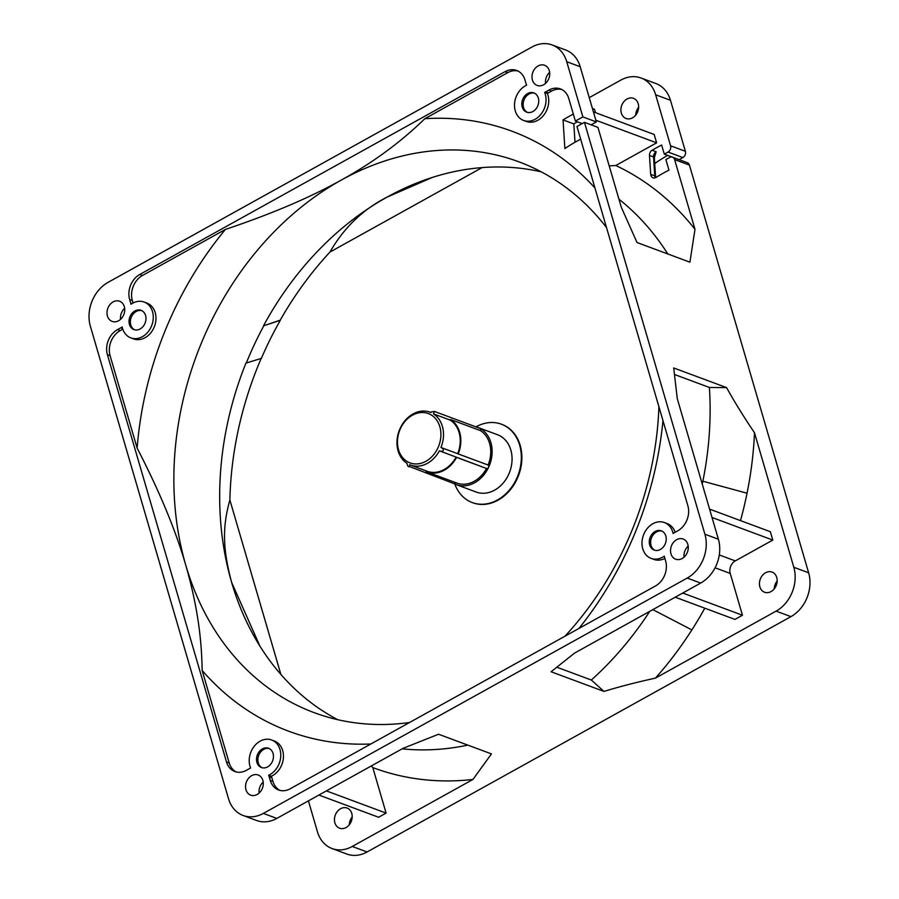 <?xml version="1.0" encoding="UTF-8"?>
<svg xmlns="http://www.w3.org/2000/svg" width="899" height="899" viewBox="0 0 899 899"><rect width="100%" height="100%" fill="white"/><g stroke="black" fill="none" stroke-linecap="round" stroke-linejoin="round"><path stroke-width="1.35" d="M280.308 320.325L263.868 325.719A293.816 234.684 110.4 0 0 246.304 363.005L261.362 358.375A311.739 248.989 110.4 0 1 280.308 320.325A183.935 146.919 110.4 0 1 280.218 320.156A311.919 249.135 110.4 0 1 329.944 252.068L482.111 167.585M280.87 674.419L229.874 500.013A311.919 249.135 110.4 0 1 261.171 358.443M472.514 502.653A41.804 33.387 -69.6 0 0 472.784 502.755A41.804 33.387 -69.6 0 0 510.25 489.865A41.804 33.387 -69.6 0 0 520.184 445.353A41.804 33.387 -69.6 0 0 501.923 424.395A41.804 33.387 -69.6 0 0 501.653 424.294M329.944 252.068C343.924 227.694 362.982 209.377 387.098 197.106L432.138 177.508M263.868 325.719L280.218 320.156M263.598 325.618A293.816 234.684 110.4 0 1 387.098 197.106A293.816 234.684 110.4 0 1 429.464 178.373A293.816 234.684 110.4 0 1 541.232 171.844M246.304 363.005L246.034 362.904A293.816 234.684 110.4 0 0 231.616 582.338C221.783 545.772 223.109 524.42 229.874 500.013M259.923 646.123L231.616 582.338A293.816 234.684 110.4 0 0 257.204 641.684A293.816 234.684 110.4 0 0 323.044 711.131L323.314 711.233A293.816 234.684 110.4 0 0 337.698 719.683M606.51 227.559A293.816 234.684 -69.6 0 0 518.892 161.831A293.816 234.684 -69.6 0 0 341.294 180.07A293.816 234.684 -69.6 0 0 185.812 565.314A293.816 234.684 -69.6 0 0 314.099 712.626A293.816 234.684 -69.6 0 0 409.551 722.504M564.954 636.222A293.816 234.684 -69.6 0 0 658.9 406.708M650.707 174.372L654.742 175.878L653.528 156.92A4.776 1.405 176.3 0 1 654.36 157.64L656.158 151.762L652.112 150.257A4.776 3.821 -69.6 0 0 649.483 155.415L650.707 174.372A4.776 3.821 -69.6 0 0 652.966 177.822A4.776 3.821 -69.6 0 0 656.045 177.418A188.711 150.729 110.4 0 1 668.968 170.147L665.878 159.572L669.631 157.494A4.776 3.821 110.4 0 1 672.519 157.19A4.776 3.821 110.4 0 1 674.61 159.584L694.994 229.312A324.899 259.496 -69.6 0 0 615.804 165.506L656.63 142.84L654.18 134.479L593.407 111.881M589.25 97.631L620.838 80.09A33.443 26.712 110.4 0 1 641.054 78.011A33.443 26.712 110.4 0 1 655.652 94.777L670.575 145.795A4.776 3.821 110.4 0 1 668.047 152.055L664.294 154.134L661.63 145.042A217.378 173.631 -69.6 0 0 652.112 150.257M654.742 163.494A217.378 173.631 110.4 0 1 667.62 155.37M641.054 78.011L655.865 83.517A33.443 26.712 -69.6 0 1 670.474 100.283L685.386 151.302A4.776 3.821 -69.6 0 1 682.858 157.561L679.116 159.64M694.994 229.312L689.915 262.182L637.02 242.516L621.299 207.264L597.936 127.355L584.462 122.343L704.906 534.22A33.443 26.712 110.4 0 1 687.207 578.068L263.34 813.404A33.443 26.712 110.4 0 1 243.135 815.483L256.597 820.495A33.443 26.712 -69.6 0 0 276.813 818.416L402.887 748.418L438.555 734.236L491.45 753.901L472.941 779.455L352.262 846.465A33.443 26.712 110.4 0 1 332.046 848.544L346.868 854.05A33.443 26.712 -69.6 0 0 367.084 851.971L790.94 616.635A33.443 26.712 -69.6 0 0 808.639 572.787L689.421 165.101A4.776 3.821 -69.6 0 0 687.342 162.708L672.519 157.19M349.273 824.821A10.754 8.585 110.4 0 1 352.194 816.955M635.728 115.106A10.754 8.585 110.4 0 1 638.65 107.239M774.253 588.856A10.754 8.585 110.4 0 1 777.186 580.99M664.294 154.134L672.396 157.156M595.475 112.656L594.497 109.296L592.43 108.521M621.333 113.105A10.754 8.585 -69.6 0 0 626.03 118.488A10.754 8.585 -69.6 0 0 635.66 115.173A10.754 8.585 -69.6 0 0 638.211 103.733A10.754 8.585 -69.6 0 0 633.525 98.339A10.754 8.585 -69.6 0 0 623.884 101.654A10.754 8.585 -69.6 0 0 621.333 113.105M575 142.267L573.82 123.905A217.378 173.631 110.4 0 1 577.349 121.815M243.135 815.483A33.443 26.712 110.4 0 1 228.526 798.717L90.361 326.213A33.443 26.712 110.4 0 1 108.06 282.365L531.916 47.029A33.443 26.712 110.4 0 1 552.132 44.95L565.606 49.962A33.443 26.712 -69.6 0 1 580.203 66.728L596.352 121.927L591.126 124.826M545.547 83.371A10.754 8.585 110.4 0 1 549.649 72.347M656.63 142.84L595.857 120.241M609.207 165.888L615.804 165.506M667.811 253.956A303.39 242.325 -69.6 0 0 618.939 199.196M655.438 678.127C636.155 682.363 619.006 686.791 603.982 691.421L551.076 671.755L574.607 653.067L700.681 583.069A33.443 26.712 -69.6 0 0 718.38 539.22L677.284 398.695L673.699 367.949L726.594 387.615C734.281 401.538 743.574 416.585 754.486 432.745L793.817 567.28A33.443 26.712 110.4 0 1 776.118 611.118L655.438 678.127A324.809 259.429 -69.6 0 0 691.87 629.907A324.932 259.53 -69.6 0 0 704.782 608.185M675.228 597.206L734.944 619.411L742.45 615.242L730.224 573.427A9.552 7.63 110.4 0 1 735.281 560.897L772.792 540.074L770.342 531.714L709.569 509.115M740.484 520.611A324.921 259.53 -69.6 0 0 747.047 493.214A324.82 259.44 -69.6 0 0 754.486 432.745M759.869 586.856A10.754 8.585 -69.6 0 0 764.566 592.239A10.754 8.585 -69.6 0 0 774.196 588.924A10.754 8.585 -69.6 0 0 776.747 577.484A10.754 8.585 -69.6 0 0 772.061 572.09A10.754 8.585 -69.6 0 0 762.419 575.405A10.754 8.585 -69.6 0 0 759.869 586.856M684.083 557.122A10.754 8.585 110.4 0 1 688.173 546.098M742.45 615.242L682.734 593.037M603.982 691.421L591.317 680.026L557.043 667.283M591.317 680.026A303.311 242.258 -69.6 0 0 649.73 611.365M332.046 848.544A33.443 26.712 110.4 0 1 317.448 831.8L308.413 800.874M318.887 795.053L378.603 817.258L386.098 813.089L372.793 767.577A324.854 259.463 -69.6 0 0 472.941 779.455M334.877 822.821A10.754 8.585 -69.6 0 0 339.575 828.204A10.754 8.585 -69.6 0 0 349.205 824.889A10.754 8.585 -69.6 0 0 351.767 813.449A10.754 8.585 -69.6 0 0 347.07 808.055A10.754 8.585 -69.6 0 0 337.44 811.37A10.754 8.585 -69.6 0 0 334.877 822.821M259.092 793.087A10.754 8.585 110.4 0 1 263.193 782.063M120.556 319.336A10.754 8.585 110.4 0 1 124.658 308.312M552.132 44.95A33.443 26.712 110.4 0 1 566.741 61.716L582.878 116.915L575.371 121.073L582.192 123.612M596.352 121.927L582.878 116.915M561.74 89.495A19.115 15.261 110.4 0 0 551.57 91.102L548.873 90.102A19.115 15.261 -69.6 0 1 560.425 88.911A19.115 15.261 -69.6 0 1 568.775 98.497L575.371 121.073M573.82 123.905L563.044 119.904L564.875 148.537A188.711 150.729 110.4 0 1 580.664 139.165M573.326 114.072A217.378 173.631 -69.6 0 0 563.044 119.904M584.462 122.343L576.967 126.512L687.87 505.766A19.115 15.261 -69.6 0 1 677.756 530.826L674.565 532.59A18.868 15.069 110.4 0 0 673.104 533.5A19.115 15.261 110.4 0 0 672.767 532.129A19.115 15.261 110.4 0 0 664.417 522.555A19.115 15.261 110.4 0 0 647.291 528.443A19.115 15.261 110.4 0 0 642.751 548.795A19.115 15.261 110.4 0 0 651.101 558.38A19.115 15.261 110.4 0 0 664.271 556.166A18.868 15.069 110.4 0 0 664.575 557.335L665.62 560.886A19.115 15.261 -69.6 0 1 655.506 585.946L290.152 788.794A19.115 15.261 -69.6 0 1 278.6 789.985A19.115 15.261 -69.6 0 1 270.262 780.399L272.959 781.4A19.115 15.261 110.4 0 0 279.982 790.401M594.924 187.936A320.1 255.664 -69.6 0 0 424.845 118.69L507.8 72.639A19.115 15.261 110.4 0 1 517.981 71.032M551.57 91.102L548.379 92.878A18.868 15.069 -69.6 0 1 547.345 93.406L544.648 92.406A19.115 15.261 110.4 0 1 535.163 119.252A19.115 15.261 110.4 0 1 523.611 120.444A19.115 15.261 110.4 0 1 514.52 104.149A19.115 15.261 110.4 0 1 525.387 85.81A19.115 15.261 110.4 0 1 526.6 85.191A18.868 15.069 110.4 0 1 526.039 83.585L525.005 80.033A19.115 15.261 -69.6 0 0 516.655 70.448A19.115 15.261 -69.6 0 0 505.103 71.639L139.761 274.487A19.115 15.261 -69.6 0 0 129.647 299.536L130.692 303.098A18.868 15.069 110.4 0 1 130.984 304.267A19.115 15.261 110.4 0 1 144.166 302.053A19.115 15.261 110.4 0 1 152.504 311.638A19.115 15.261 110.4 0 1 147.975 331.989A19.115 15.261 110.4 0 1 130.849 337.878A19.115 15.261 110.4 0 1 122.5 328.292A19.115 15.261 110.4 0 1 122.163 326.933A18.868 15.069 110.4 0 1 120.702 327.843L117.511 329.607A19.115 15.261 -69.6 0 0 107.397 354.667L226.492 761.936A19.115 15.261 -69.6 0 0 234.841 771.511A19.115 15.261 -69.6 0 0 246.382 770.331L249.574 768.555A18.868 15.069 110.4 0 1 250.619 768.027A19.115 15.261 110.4 0 1 260.103 741.169A19.115 15.261 110.4 0 1 271.644 739.989A19.115 15.261 110.4 0 1 280.746 756.284A19.115 15.261 110.4 0 1 269.88 774.623A19.115 15.261 110.4 0 1 268.666 775.241A18.868 15.069 110.4 0 1 269.217 776.848L270.262 780.399M523.611 120.444L526.308 121.444A19.115 15.261 -69.6 0 0 536.647 120.871A19.115 15.261 -69.6 0 0 537.86 120.264A19.115 15.261 -69.6 0 0 547.345 93.406M548.873 90.102L545.693 91.878A18.868 15.069 110.4 0 1 544.648 92.406M245.966 789.76A10.754 8.585 -69.6 0 0 250.664 795.154A10.754 8.585 -69.6 0 0 260.294 791.839A10.754 8.585 -69.6 0 0 262.845 780.388A10.754 8.585 -69.6 0 0 258.148 774.994A10.754 8.585 -69.6 0 0 248.517 778.309A10.754 8.585 -69.6 0 0 245.966 789.76M107.43 316.01A10.754 8.585 -69.6 0 0 112.128 321.392A10.754 8.585 -69.6 0 0 121.758 318.077A10.754 8.585 -69.6 0 0 124.309 306.638A10.754 8.585 -69.6 0 0 119.612 301.244A10.754 8.585 -69.6 0 0 109.981 304.559A10.754 8.585 -69.6 0 0 107.43 316.01M532.422 80.045A10.754 8.585 -69.6 0 0 537.108 85.427A10.754 8.585 -69.6 0 0 546.749 82.112A10.754 8.585 -69.6 0 0 549.3 70.673A10.754 8.585 -69.6 0 0 544.603 65.279A10.754 8.585 -69.6 0 0 534.972 68.594A10.754 8.585 -69.6 0 0 532.422 80.045M670.957 553.795A10.754 8.585 -69.6 0 0 675.643 559.189A10.754 8.585 -69.6 0 0 685.285 555.874A10.754 8.585 -69.6 0 0 687.836 544.423A10.754 8.585 -69.6 0 0 683.139 539.029A10.754 8.585 -69.6 0 0 673.508 542.344A10.754 8.585 -69.6 0 0 670.957 553.795M532.905 111.521A10.271 8.203 -69.6 0 0 538.737 101.666A10.271 8.203 -69.6 0 0 533.849 92.9A10.271 8.203 -69.6 0 0 527.646 93.541A10.271 8.203 -69.6 0 0 521.802 103.396A10.271 8.203 -69.6 0 0 526.69 112.161A10.271 8.203 -69.6 0 0 532.905 111.521M649.696 544.94A10.271 8.203 -69.6 0 0 654.18 550.087A10.271 8.203 -69.6 0 0 663.383 546.929A10.271 8.203 -69.6 0 0 665.822 535.984A10.271 8.203 -69.6 0 0 661.338 530.837A10.271 8.203 -69.6 0 0 652.135 534.006A10.271 8.203 -69.6 0 0 649.696 544.94M262.362 748.912A10.271 8.203 -69.6 0 0 256.518 758.767A10.271 8.203 -69.6 0 0 261.407 767.521A10.271 8.203 -69.6 0 0 267.621 766.892A10.271 8.203 -69.6 0 0 273.453 757.025A10.271 8.203 -69.6 0 0 268.565 748.271A10.271 8.203 -69.6 0 0 262.362 748.912M145.571 315.493A10.271 8.203 -69.6 0 0 141.087 310.335A10.271 8.203 -69.6 0 0 131.883 313.504A10.271 8.203 -69.6 0 0 129.445 324.449A10.271 8.203 -69.6 0 0 133.929 329.596A10.271 8.203 -69.6 0 0 143.132 326.427A10.271 8.203 -69.6 0 0 145.571 315.493M130.849 337.878L133.535 338.878A19.115 15.261 -69.6 0 0 150.189 333.551A19.115 15.261 -69.6 0 0 155.549 313.998A19.115 15.261 -69.6 0 0 155.201 312.638A19.115 15.261 -69.6 0 0 146.863 303.053L144.166 302.053M122.781 329.18L120.208 330.607A19.115 15.261 110.4 0 0 110.094 355.667L137.131 448.14A320.1 255.664 -69.6 0 1 225.413 229.425L142.458 275.487A19.115 15.261 110.4 0 0 132.344 300.547L133.063 302.997M225.413 229.425C271.52 213.951 310.144 197.499 341.294 180.07C372.815 162.685 400.662 142.233 424.845 118.69M236.212 771.938A19.115 15.261 110.4 0 1 229.189 762.936L202.151 670.463C201.668 640.29 198.027 607.982 185.812 565.314C175.687 530.32 159.46 491.259 137.131 448.14M202.151 670.463A320.1 255.664 -69.6 0 0 370.826 744.001M578.956 628.446A320.1 255.664 -69.6 0 0 662.968 420.631M675.171 532.253A19.115 15.261 -69.6 0 0 667.114 523.555L664.417 522.555M651.101 558.38L653.798 559.38A19.115 15.261 -69.6 0 0 664.9 558.436M268.666 775.241L271.363 776.242A18.868 15.069 -69.6 0 1 271.914 777.849L272.959 781.4M271.363 776.242A19.115 15.261 -69.6 0 0 272.577 775.623A19.115 15.261 -69.6 0 0 283.432 757.284A19.115 15.261 -69.6 0 0 274.341 740.99L271.644 739.989M527.387 112.375A10.271 8.203 110.4 0 1 523.184 103.464A10.271 8.203 110.4 0 1 528.994 94.047A10.271 8.203 110.4 0 1 534.512 93.193M654.865 550.3A10.271 8.203 110.4 0 1 651.045 545.446A10.271 8.203 110.4 0 1 653.202 534.849A10.271 8.203 110.4 0 1 662.001 531.129M262.092 767.735A10.271 8.203 110.4 0 1 257.901 758.835A10.271 8.203 110.4 0 1 263.71 749.406A10.271 8.203 110.4 0 1 269.228 748.564M134.614 329.809A10.271 8.203 110.4 0 1 130.782 324.944A10.271 8.203 110.4 0 1 132.951 314.347A10.271 8.203 110.4 0 1 141.739 310.627M402.134 748.833A303.356 242.292 -69.6 0 0 467.795 745.114M372.793 767.577L371.253 765.982M386.098 813.089L326.382 790.895M674.655 374.557L709.39 387.469L726.594 387.615M702.265 484.123A303.424 242.359 -69.6 0 0 702.861 481.212A303.323 242.269 -69.6 0 0 709.39 387.469M772.792 540.074L712.019 517.476M476.065 426.823A41.804 33.387 110.4 0 1 501.384 424.193A41.804 33.387 110.4 0 1 519.644 445.151A41.804 33.387 110.4 0 1 509.711 489.663A41.804 33.387 110.4 0 1 472.245 502.563A41.804 33.387 110.4 0 1 454.793 484.022M486.494 468.48L456.591 457.366A28.903 23.082 110.4 0 1 426.901 471.93L456.804 483.055A28.903 23.082 -69.6 0 0 486.494 468.48A1.91 1.528 -69.6 0 0 488.539 467.413A30.577 24.419 110.4 0 1 474.706 482.718A30.577 24.419 110.4 0 1 456.22 484.617L476.167 492.034A30.577 24.419 -69.6 0 0 494.641 490.135A30.577 24.419 -69.6 0 0 512.025 460.782A30.577 24.419 -69.6 0 0 497.473 434.711L477.538 427.306A30.577 24.419 110.4 0 1 479.864 428.34A1.91 1.528 -69.6 0 0 479.718 428.284L434.419 411.439L430.07 412.203A28.184 22.509 110.4 0 1 430.891 412.529M456.22 484.617A30.577 24.419 110.4 0 1 453.973 483.617M475.166 426.587A30.577 24.419 110.4 0 1 477.538 427.306M488.112 465.041A28.903 23.082 -69.6 0 0 489.573 443.364A28.903 23.082 -69.6 0 0 480.471 430.621A1.91 1.528 -69.6 0 0 479.864 428.34A30.577 24.419 110.4 0 1 488.539 467.413A1.91 1.528 -69.6 0 0 488.112 465.041L458.209 453.928A1.91 1.528 -69.6 0 0 457.67 453.725M457.681 453.692A28.184 22.509 -69.6 0 0 459.097 432.554A28.184 22.509 -69.6 0 0 450.219 420.125L433.487 413.9L434.419 411.439M450.219 420.125A1.91 1.528 -69.6 0 0 450.568 419.507A28.903 23.082 110.4 0 1 459.659 432.239A28.903 23.082 110.4 0 1 458.209 453.928M480.471 430.621L450.568 419.507M486.516 468.491L439.386 450.815C442.634 451.916 443.848 451.276 443.038 448.893L441.42 447.646L457.939 453.781M412.45 415.192A26.318 21.025 110.4 0 1 439.847 426.755A26.318 21.025 110.4 0 1 425.924 461.266A26.318 21.025 110.4 0 1 398.527 449.702A26.318 21.025 110.4 0 1 412.45 415.192M439.386 450.815A28.184 22.509 110.4 0 1 427.452 463.288A28.184 22.509 110.4 0 1 410.416 465.041A28.184 22.509 110.4 0 1 409.596 464.716L409.551 466.559C408.416 467.266 407.562 466.199 407 463.345A28.184 22.509 110.4 0 1 398.111 450.905A28.184 22.509 110.4 0 1 399.538 429.744L401.1 426.429A28.184 22.509 110.4 0 1 413.023 413.956A28.184 22.509 110.4 0 1 430.07 412.203M433.487 413.9A28.184 22.509 110.4 0 1 442.375 426.34A28.184 22.509 110.4 0 1 440.937 447.5M453.894 483.583A1.91 1.528 -69.6 0 0 454.04 483.64L409.551 466.559M454.04 483.64A1.91 1.528 -69.6 0 0 455.973 482.741M426.901 471.93A28.903 23.082 110.4 0 1 426.07 471.604A1.91 1.528 -69.6 0 0 426.317 470.952M410.416 465.041L427.149 471.267A28.184 22.509 -69.6 0 0 456.04 457.164M682.858 157.561L668.047 152.055M670.575 145.795L685.386 151.302M704.906 534.22L718.38 539.22M793.817 567.28L808.639 572.787M689.421 165.101L674.61 159.584M790.94 616.635L776.118 611.118M719.279 554.953L735.281 560.897M730.224 573.427L715.076 567.797M684.712 556.503L684.004 556.245M652.831 609.634L691.87 629.907M700.681 583.069L687.207 578.068M263.34 813.404L276.813 818.416M352.262 846.465L367.084 851.971M670.474 100.283L655.652 94.777M580.203 66.728L566.741 61.716M130.692 303.098L132.018 303.592M132.344 300.547L129.647 299.536M139.761 274.487L142.458 275.487M507.8 72.639L505.103 71.639M226.492 761.936L229.189 762.936M110.094 355.667L107.397 354.667M271.914 777.849L269.217 776.848M117.511 329.607L120.208 330.607M122.567 328.54L120.702 327.843M545.693 91.878L548.379 92.878M702.861 481.212L747.047 493.214M649.483 155.415L653.528 156.92A4.776 3.821 110.4 0 1 656.158 151.762M655.281 177.788A4.776 3.821 110.4 0 1 654.742 175.878A4.776 1.405 -3.7 0 1 655.573 176.597L655.742 177.597M654.36 157.64L655.573 176.597"/></g></svg>
